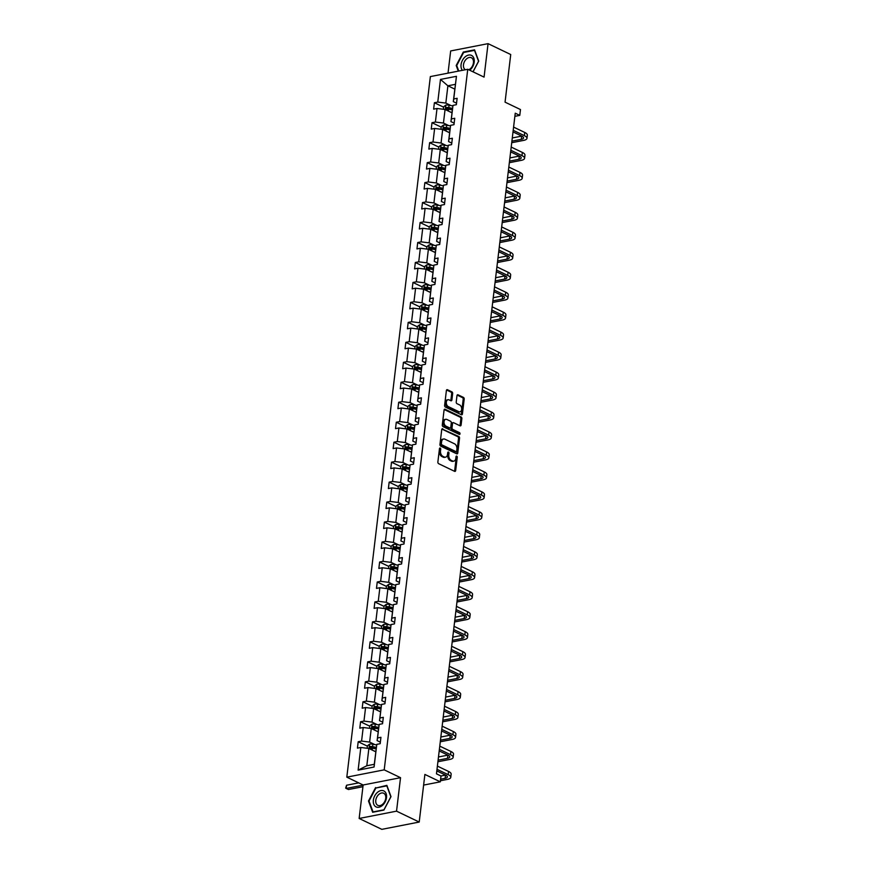 <?xml version="1.0" encoding="UTF-8"?>
<svg xmlns="http://www.w3.org/2000/svg" width="873" height="873" viewBox="0 0 873 873"><rect width="100%" height="100%" fill="white"/><g stroke="black" fill="none" stroke-linecap="round" stroke-linejoin="round"><path stroke-width="1.31" d="M440.188 448.045A0.938 0.622 78.9 0 0 439.468 448.624L437.875 461.981A1.342 0.884 78.9 0 0 438.617 463.661L454.637 471.355A1.342 0.884 78.9 0 0 455.673 470.525L457.266 457.179A0.938 0.622 78.9 0 0 456.022 456.579L455.815 458.303A4.289 2.826 78.9 0 1 453.785 461.151A4.289 2.826 78.9 0 1 452.487 460.955L451.155 460.322A4.289 2.826 78.9 0 1 448.787 454.931L448.995 453.196A0.938 0.622 78.9 0 0 447.74 452.607L447.533 454.331A4.289 2.826 78.9 0 1 445.514 457.179A4.289 2.826 78.9 0 1 444.215 456.983L442.873 456.339A4.289 2.826 78.9 0 1 440.505 450.959L440.712 449.224A0.938 0.622 78.9 0 0 440.188 448.045M419.215 822.05L381.817 829.35L359.152 818.47L396.538 811.159L419.215 822.05L424.889 774.427L440.308 781.826L440.996 776.01L436.467 773.827L515.245 113.195L519.773 115.378L520.472 109.551L505.052 102.152L510.727 54.53L488.062 43.65L450.664 50.95L448.024 73.136M452.661 393.559A1.342 0.884 78.9 0 0 451.93 391.879L447.434 389.718A1.342 0.884 78.9 0 0 446.387 390.547L444.619 405.378A1.342 0.884 78.9 0 0 445.361 407.058L461.391 414.751A1.342 0.884 78.9 0 0 462.428 413.922L464.196 399.092A1.342 0.884 78.9 0 0 463.454 397.411L458.019 394.803A1.342 0.884 78.9 0 0 456.983 395.633L456.23 401.984A1.342 0.884 78.9 0 0 456.972 403.664L459.656 404.952A3.59 2.357 78.9 0 1 461.675 408.673A3.59 2.357 78.9 0 1 459.951 411.838A3.59 2.357 78.9 0 1 458.86 411.674L448.307 406.611A3.59 2.357 78.9 0 1 446.299 402.9A3.59 2.357 78.9 0 1 448.024 399.736A3.59 2.357 78.9 0 1 449.115 399.889L450.872 400.74A1.342 0.884 78.9 0 0 451.908 399.91L452.661 393.559L451.657 393.756A1.342 0.884 78.9 0 0 450.915 392.075L446.572 389.991M396.538 811.159L400.532 777.69L384.207 769.855L467.742 69.283L484.068 77.119L488.062 43.65M442.775 428.796A1.342 0.884 78.9 0 0 441.727 429.625L439.959 444.455A1.342 0.884 78.9 0 0 440.701 446.136L456.732 453.829A1.342 0.884 78.9 0 0 457.768 453L459.536 438.17A1.342 0.884 78.9 0 0 458.794 436.489L442.011 428.949M442.295 424.911L444.062 410.092A1.342 0.884 78.9 0 1 445.099 409.262L461.13 416.956A1.342 0.884 78.9 0 1 461.861 418.636L461.108 424.976A1.342 0.884 78.9 0 1 460.071 425.806L453.567 422.685A1.342 0.884 78.9 0 0 452.53 423.514L452.028 427.726A1.342 0.884 78.9 0 0 452.771 429.407L459.536 432.659A0.938 0.622 78.9 0 1 459.329 434.416L443.037 426.602A1.342 0.884 78.9 0 1 442.295 424.911M456.546 103.178L453.305 101.617L456.448 76.311L453.742 98.965L457.125 98.3L456.361 104.705L452.978 105.36L451.363 118.935L454.746 118.27L453.982 124.675L450.599 125.33L448.984 138.905L452.367 138.24L451.603 144.645L448.22 145.3L446.594 158.864L449.988 158.209L449.224 164.604L445.83 165.27L444.215 178.834L447.598 178.179L446.834 184.574L443.451 185.24L441.836 198.804L445.219 198.149L444.455 204.544L441.072 205.21L439.457 218.774L442.84 218.119L442.076 224.514L438.693 225.179L437.078 238.744L440.461 238.078L439.697 244.484L436.314 245.149L434.689 258.714L438.082 258.048L437.318 264.454L433.925 265.108L432.31 278.683L435.692 278.018L434.929 284.423L431.546 285.078L429.931 298.653L433.314 297.988L432.55 304.393L429.167 305.048L427.552 318.623L430.935 317.958L430.171 324.363L426.788 325.018L425.173 338.582L428.556 337.927L427.792 344.322L424.409 344.988L422.783 358.552L426.177 357.897L425.413 364.292L422.019 364.958L420.404 378.522L423.787 377.867L423.023 384.262L419.64 384.928L418.025 398.492L421.408 397.837L420.644 404.232L417.261 404.897L415.646 418.462L419.029 417.796L418.265 424.202L414.882 424.867L413.267 438.432L416.65 437.766L415.886 444.171L412.503 444.826L410.877 458.401L414.271 457.736L413.507 464.141L410.114 464.796L408.499 478.371L411.881 477.706L411.118 484.111L407.735 484.766L406.12 498.341L409.502 497.675L408.739 504.081L405.356 504.736L403.741 518.3L407.124 517.645L406.36 524.04L402.977 524.706L401.362 538.27L404.745 537.615L403.981 544.01L400.598 544.676L398.972 558.24L402.366 557.585L401.602 563.98L398.208 564.645L396.593 578.21L399.976 577.555L399.212 583.95L395.829 584.615L394.214 598.18L397.597 597.514L396.833 603.92L393.45 604.585L391.835 618.149L395.218 617.484L394.454 623.889L391.071 624.544L389.456 638.119L392.839 637.454L392.075 643.859L388.692 644.514L387.066 658.089L390.46 657.424L389.696 663.829L386.303 664.484L384.687 678.059L388.07 677.393L387.306 683.799L383.924 684.454L382.309 698.018L385.691 697.363L384.928 703.758L381.545 704.424L379.93 717.988L383.312 717.333L382.549 723.728L379.166 724.394L377.551 737.958L380.934 737.303L380.17 743.698L376.787 744.363L374.081 767.018L358.116 770.139L360.811 747.484L357.428 748.139L358.192 741.744L361.575 741.079L363.201 727.515L359.807 728.169L360.571 721.775L363.965 721.109L365.58 707.545L362.197 708.199L362.961 701.805L366.344 701.139L367.959 687.575L364.576 688.23L365.34 681.835L368.722 681.169L370.338 667.605L366.955 668.271L367.719 661.865L371.101 661.199L372.716 647.635L369.334 648.301L370.097 641.895L373.48 641.24L375.106 627.665L371.712 628.331L372.476 621.925L375.87 621.27L377.485 607.695L374.102 608.361L374.866 601.955L378.249 601.301L379.864 587.725L376.481 588.391L377.245 581.996L380.628 581.331L382.243 567.766L378.86 568.421L379.624 562.026L383.007 561.361L384.622 547.797L381.239 548.451L382.003 542.057L385.386 541.391L387.012 527.827L383.618 528.481L384.382 522.087L387.776 521.421L389.391 507.857L386.008 508.512L386.772 502.117L390.155 501.451L391.77 487.887L388.387 488.553L389.151 482.147L392.534 481.481L394.149 467.917L390.766 468.583L391.53 462.177L394.912 461.522L396.528 447.947L393.145 448.613L393.909 442.207L397.291 441.552L398.917 427.977L395.524 428.643L396.287 422.237L399.681 421.583L401.296 408.007L397.913 408.673L398.677 402.278L402.06 401.613L403.675 388.049L400.292 388.703L401.056 382.309L404.439 381.643L406.054 368.079L402.671 368.733L403.435 362.339L406.818 361.673L408.433 348.109L405.05 348.764L405.814 342.369L409.197 341.703L410.823 328.139L407.429 328.794L408.193 322.399L411.587 321.733L413.202 308.169L409.819 308.835L410.583 302.429L413.966 301.763L415.581 288.199L412.198 288.865L412.962 282.459L416.345 281.804L417.96 268.229L414.577 268.895L415.341 262.489L418.724 261.835L420.339 248.259L416.956 248.925L417.72 242.519L421.102 241.865L422.728 228.29L419.335 228.955L420.099 222.56L423.492 221.895L425.107 208.331L421.724 208.985L422.488 202.591L425.871 201.925L427.486 188.361L424.103 189.015L424.867 182.621L428.25 181.955L429.865 168.391L426.482 169.046L427.246 162.651L430.629 161.985L432.244 148.421L428.861 149.076L429.625 142.681L433.008 142.015L434.634 128.451L431.24 129.117L432.004 122.711L435.398 122.045L437.013 108.481L433.63 109.147L434.394 102.741L437.777 102.086L440.472 79.421L456.448 76.311M453.305 101.617L453.742 98.965M384.207 769.855L346.81 777.156L430.356 76.584L467.742 69.283M448.7 125.57L443.451 123.049L445.066 109.485L451.974 112.803M445.066 109.485L437.013 108.481M443.451 123.049L435.398 122.045M454.167 123.148L450.926 121.587L452.978 105.36M450.926 121.587L451.363 118.935M446.31 145.54L441.061 143.019L442.687 129.455L449.595 132.761M442.687 129.455L434.634 128.451M441.061 143.019L433.008 142.015M451.788 143.117L448.547 141.557L450.599 125.33M448.547 141.557L448.984 138.905M443.931 165.51L438.683 162.989L440.298 149.414L447.216 152.731M440.298 149.414L432.244 148.421M438.683 162.989L430.629 161.985M449.399 163.087L446.158 161.527L448.22 145.3M446.158 161.527L446.594 158.864M441.552 185.48L436.304 182.959L437.919 169.384L444.826 172.701M437.919 169.384L429.865 168.391M436.304 182.959L428.25 181.955M447.02 183.046L443.779 181.497L445.83 165.27M443.779 181.497L444.215 178.834M439.174 205.45L433.925 202.929L435.54 189.354L442.447 192.671M435.54 189.354L427.486 188.361M433.925 202.929L425.871 201.925M444.641 203.016L441.4 201.467L443.451 185.24M441.4 201.467L441.836 198.804M436.795 225.409L431.546 222.899L433.161 209.324L440.068 212.641M433.161 209.324L425.107 208.331M431.546 222.899L423.492 221.895M442.262 222.986L439.021 221.436L441.072 205.21M439.021 221.436L439.457 218.774M434.405 245.378L429.156 242.858L430.782 229.293L437.689 232.611M430.782 229.293L422.728 228.29M429.156 242.858L421.102 241.865M439.883 242.956L436.642 241.406L438.693 225.179M436.642 241.406L437.078 238.744M432.026 265.348L426.777 262.828L428.392 249.263L435.311 252.581M428.392 249.263L420.339 248.259M426.777 262.828L418.724 261.835M437.493 262.926L434.252 261.365L436.314 245.149M434.252 261.365L434.689 258.714M429.647 285.318L424.398 282.797L426.013 269.233L432.921 272.551M426.013 269.233L417.96 268.229M424.398 282.797L416.345 281.804M435.114 282.896L431.873 281.335L433.925 265.108M431.873 281.335L432.31 278.683M427.268 305.288L422.019 302.767L423.634 289.203L430.542 292.52M423.634 289.203L415.581 288.199M422.019 302.767L413.966 301.763M432.735 302.866L429.494 301.305L431.546 285.078M429.494 301.305L429.931 298.653M424.889 325.258L419.64 322.737L421.255 309.173L428.163 312.479M421.255 309.173L413.202 308.169M419.64 322.737L411.587 321.733M430.356 322.835L427.115 321.275L429.167 305.048M427.115 321.275L427.552 318.623M422.499 345.228L417.25 342.707L418.876 329.132L425.784 332.449M418.876 329.132L410.823 328.139M417.25 342.707L409.197 341.703M427.977 342.805L424.736 341.245L426.788 325.018M424.736 341.245L425.173 338.582M420.12 365.198L414.871 362.677L416.486 349.102L423.405 352.419M416.486 349.102L408.433 348.109M414.871 362.677L406.818 361.673M425.588 362.764L422.346 361.215L424.409 344.988M422.346 361.215L422.783 358.552M417.741 385.168L412.493 382.647L414.108 369.072L421.015 372.389M414.108 369.072L406.054 368.079M412.493 382.647L404.439 381.643M423.209 382.734L419.968 381.185L422.019 364.958M419.968 381.185L420.404 378.522M415.362 405.127L410.114 402.617L411.729 389.042L418.636 392.359M411.729 389.042L403.675 388.049M410.114 402.617L402.06 401.613M420.83 402.704L417.589 401.154L419.64 384.928M417.589 401.154L418.025 398.492M412.984 425.096L407.735 422.576L409.35 409.011L416.257 412.329M409.35 409.011L401.296 408.007M407.735 422.576L399.681 421.583M418.451 422.674L415.21 421.124L417.261 404.897M415.21 421.124L415.646 418.462M410.594 445.066L405.345 442.546L406.971 428.981L413.878 432.299M406.971 428.981L398.917 427.977M405.345 442.546L397.291 441.552M416.072 442.644L412.831 441.083L414.882 424.867M412.831 441.083L413.267 438.432M408.215 465.036L402.966 462.515L404.581 448.951L411.499 452.269M404.581 448.951L396.528 447.947M402.966 462.515L394.912 461.522M413.682 462.614L410.441 461.053L412.503 444.826M410.441 461.053L410.877 458.401M405.836 485.006L400.587 482.485L402.202 468.921L409.11 472.238M402.202 468.921L394.149 467.917M400.587 482.485L392.534 481.481M411.303 482.583L408.062 481.023L410.114 464.796M408.062 481.023L408.499 478.371M403.457 504.976L398.208 502.455L399.823 488.891L406.731 492.197M399.823 488.891L391.77 487.887M398.208 502.455L390.155 501.451M408.924 502.553L405.683 500.993L407.735 484.766M405.683 500.993L406.12 498.341M401.078 524.946L395.829 522.425L397.444 508.85L404.352 512.167M397.444 508.85L389.391 507.857M395.829 522.425L387.776 521.421M406.545 522.523L403.304 520.963L405.356 504.736M403.304 520.963L403.741 518.3M398.688 544.916L393.439 542.395L395.065 528.82L401.973 532.137M395.065 528.82L387.012 527.827M393.439 542.395L385.386 541.391M404.166 542.482L400.925 540.933L402.977 524.706M400.925 540.933L401.362 538.27M396.309 564.886L391.06 562.365L392.675 548.79L399.594 552.107M392.675 548.79L384.622 547.797M391.06 562.365L383.007 561.361M401.776 562.452L398.535 560.903L400.598 544.676M398.535 560.903L398.972 558.24M393.93 584.845L388.681 582.335L390.296 568.76L397.204 572.077M390.296 568.76L382.243 567.766M388.681 582.335L380.628 581.331M399.398 582.422L396.156 580.872L398.208 564.645M396.156 580.872L396.593 578.21M391.551 604.814L386.303 602.294L387.918 588.729L394.825 592.047M387.918 588.729L379.864 587.725M386.303 602.294L378.249 601.301M397.019 602.392L393.778 600.842L395.829 584.615M393.778 600.842L394.214 598.18M389.172 624.784L383.924 622.263L385.539 608.699L392.446 612.017M385.539 608.699L377.485 607.695M383.924 622.263L375.87 621.27M394.64 622.362L391.399 620.801L393.45 604.585M391.399 620.801L391.835 618.149M386.783 644.754L381.534 642.233L383.16 628.669L390.067 631.987M383.16 628.669L375.106 627.665M381.534 642.233L373.48 641.24M392.261 642.332L389.02 640.771L391.071 624.544M389.02 640.771L389.456 638.119M384.404 664.724L379.155 662.203L380.77 648.639L387.688 651.956M380.77 648.639L372.716 647.635M379.155 662.203L371.101 661.199M389.871 662.301L386.63 660.741L388.692 644.514M386.63 660.741L387.066 658.089M382.025 684.694L376.776 682.173L378.391 668.609L385.299 671.915M378.391 668.609L370.338 667.605M376.776 682.173L368.722 681.169M387.492 682.271L384.251 680.711L386.303 664.484M384.251 680.711L384.687 678.059M379.646 704.664L374.397 702.143L376.012 688.568L382.92 691.885M376.012 688.568L367.959 687.575M374.397 702.143L366.344 701.139M385.113 702.241L381.872 700.681L383.924 684.454M381.872 700.681L382.309 698.018M377.267 724.634L372.018 722.113L373.633 708.538L380.541 711.855M373.633 708.538L365.58 707.545M372.018 722.113L363.965 721.109M382.734 722.2L379.493 720.651L381.545 704.424M379.493 720.651L379.93 717.988M374.877 744.604L369.628 742.083L371.254 728.508L378.162 731.825M371.254 728.508L363.201 727.515M369.628 742.083L361.575 741.079M380.355 742.17L377.114 740.62L379.166 724.394M377.114 740.62L377.551 737.958M358.116 770.139L366.813 765.763L368.864 748.477L375.783 751.795M368.864 748.477L360.811 747.484M400.532 777.69L363.135 784.991L359.152 818.47M363.135 784.991L346.81 777.156M423.612 785.089L440.308 781.826M514.863 116.338L519.773 115.378M455.368 84.343L447.893 85.805L445.83 103.079L451.079 105.6M454.8 89.122L447.893 85.805L440.472 79.421M366.813 765.763L374.288 764.301L376.787 744.363M374.288 764.301L374.081 767.018M445.83 103.079L437.777 102.086M371.276 748.019L370.61 747.703M367.391 746.153L358.192 741.744M373.655 728.049L372.989 727.733M369.77 726.183L360.571 721.775M376.034 708.079L375.368 707.763M372.16 706.224L362.961 701.805M378.413 688.11L377.747 687.793M374.539 686.254L365.34 681.835M380.803 668.14L380.137 667.823M376.918 666.285L367.719 661.865M383.182 648.181L382.516 647.853M379.297 646.315L370.097 641.895M385.56 628.211L384.895 627.883M381.676 626.345L372.476 621.925M387.939 608.241L387.274 607.924M384.065 606.375L374.866 601.955M390.318 588.271L389.653 587.955M386.444 586.405L377.245 581.996M392.708 568.301L392.042 567.985M388.823 566.435L379.624 562.026M395.087 548.331L394.421 548.015M391.202 546.465L382.003 542.057M397.466 528.361L396.8 528.045M393.581 526.506L384.382 522.087M399.845 508.392L399.179 508.075M395.971 506.536L386.772 502.117M402.224 488.422L401.558 488.105M398.35 486.567L389.151 482.147M404.614 468.463L403.948 468.135M400.729 466.597L391.53 462.177M406.993 448.493L406.327 448.165M403.108 446.627L393.909 442.207M409.372 428.523L408.706 428.207M405.487 426.657L396.287 422.237M411.75 408.553L411.085 408.237M407.877 406.687L398.677 402.278M414.129 388.583L413.464 388.267M410.255 386.717L401.056 382.309M416.519 368.613L415.854 368.297M412.634 366.747L403.435 362.339M418.898 348.643L418.232 348.327M415.013 346.788L405.814 342.369M421.277 328.674L420.611 328.357M417.392 326.818L408.193 322.399M423.656 308.704L422.99 308.387M419.782 306.849L410.583 302.429M426.035 288.745L425.369 288.417M422.161 286.879L412.962 282.459M428.425 268.775L427.759 268.447M424.54 266.909L415.341 262.489M430.804 248.805L430.138 248.489M426.919 246.939L417.72 242.519M433.183 228.835L432.517 228.519M429.298 226.969L420.099 222.56M435.562 208.865L434.896 208.549M431.688 206.999L422.488 202.591M437.94 188.895L437.275 188.579M434.067 187.029L424.867 182.621M440.33 168.926L439.665 168.609M436.445 167.07L427.246 162.651M442.709 148.956L442.044 148.639M438.824 147.101L429.625 142.681M445.088 128.986L444.422 128.669M441.214 127.131L432.004 122.711M447.467 109.027L446.801 108.699M443.593 107.161L434.394 102.741M375.597 787.566L368.493 801.01L372.651 812.261L383.913 810.068L391.006 796.613L386.859 785.362L376.328 787.915M473.046 71.837L478.72 61.099L474.563 49.848L463.301 52.053L456.197 65.497L458.281 71.139M439.479 448.515A0.938 0.622 78.9 0 1 439.697 449.42L439.49 451.155A4.289 2.826 78.9 0 0 441.869 456.535L442.873 456.339M445.514 457.179L444.499 457.376A4.289 2.826 78.9 0 1 443.2 457.179L441.869 456.535M453.785 461.151L452.781 461.348A4.289 2.826 78.9 0 1 451.483 461.151L450.141 460.518A4.289 2.826 78.9 0 1 447.773 455.128L447.98 453.403A0.938 0.622 78.9 0 0 447.762 452.498M454.484 471.278A1.342 0.884 78.9 0 0 454.669 470.722L456.263 457.376A0.938 0.622 78.9 0 0 456.044 456.47M456.568 453.753A1.342 0.884 78.9 0 0 456.754 453.196L458.521 438.366A1.342 0.884 78.9 0 0 457.779 436.686L441.913 429.069M441.378 443.67A0.938 0.622 78.9 0 0 441.891 444.848L455.957 451.603A0.938 0.622 78.9 0 0 456.688 451.014L456.906 449.191A4.289 2.826 78.9 0 0 454.538 443.811L444.924 439.195A4.289 2.826 78.9 0 0 443.615 438.999A4.289 2.826 78.9 0 0 441.596 441.847L441.378 443.67L440.363 443.866A0.938 0.622 78.9 0 0 440.887 445.044L441.891 444.848M455.477 451.69A0.938 0.622 78.9 0 1 454.942 451.799L440.887 445.044M443.615 438.999L442.611 439.195A4.289 2.826 78.9 0 0 440.581 442.044L441.596 441.847M440.363 443.866L440.581 442.044M444.248 409.535L460.115 417.152L461.13 416.956M459.907 425.729A1.342 0.884 78.9 0 0 460.093 425.173L460.857 418.833A1.342 0.884 78.9 0 0 460.115 417.152M452.563 422.881A1.342 0.884 78.9 0 0 451.516 423.711L451.014 427.923A1.342 0.884 78.9 0 0 451.756 429.603L458.521 432.855L459.536 432.659M458.991 434.263A0.938 0.622 78.9 0 0 458.521 432.855M446.823 419.455A3.59 2.357 78.9 0 0 445.743 419.291A3.59 2.357 78.9 0 0 444.019 422.456A3.59 2.357 78.9 0 0 446.027 426.177L449.737 427.956A1.342 0.884 78.9 0 0 450.784 427.126L451.286 422.925A1.342 0.884 78.9 0 0 450.544 421.233L446.823 419.455M445.743 419.291L444.728 419.487A3.59 2.357 78.9 0 0 443.004 422.652A3.59 2.357 78.9 0 0 445.012 426.373L446.027 426.177M450.152 428.021L449.137 428.217A1.342 0.884 78.9 0 1 448.733 428.152L445.012 426.373M450.719 400.663A1.342 0.884 78.9 0 0 450.904 400.107L451.657 393.756M448.024 399.736L447.009 399.932A3.59 2.357 78.9 0 0 445.295 403.097A3.59 2.357 78.9 0 0 447.303 406.807L448.307 406.611M459.951 411.838L458.936 412.034A3.59 2.357 78.9 0 1 457.845 411.87L447.303 406.807M461.228 414.675A1.342 0.884 78.9 0 0 461.413 414.118L463.181 399.288A1.342 0.884 78.9 0 0 462.439 397.608L457.168 395.076M369.126 801.316L368.493 801.01M456.83 65.802L456.197 65.497M464.032 52.402L463.301 52.053M374.113 750.998L375.837 751.337M367.14 748.259L367.435 745.793L369.617 744.112A3.623 1.2 6.8 0 1 372.88 744.211L376.689 744.953M376.307 747.364L372.596 746.644A3.623 1.2 -173.2 0 0 370.196 746.459L370.01 747.986A3.623 1.2 6.8 0 1 372.411 748.183L376.121 748.903M371.309 748.619L371.494 747.081A1.844 0.611 6.8 0 1 372.138 747.168L376.23 747.965M358.716 782.874L346.559 785.242L346.177 788.45L348.447 789.53L362.939 786.704M363.124 785.133L346.177 788.45L345.653 788.068L346.559 785.242M440.439 780.757L447.391 779.393A10.247 3.394 -173.2 0 0 450.763 777.341A10.247 3.394 -173.2 0 0 448.165 774.657L437.002 769.299M450.763 777.341L451.145 774.144A10.247 3.394 -173.2 0 0 448.547 771.448L437.384 766.09M436.816 770.903L445.645 775.148A6.831 2.27 6.8 0 1 447.369 776.937A6.831 2.27 6.8 0 1 445.121 778.312L440.625 779.185M445.546 775.104A6.831 2.27 6.8 0 1 445.503 775.104L440.974 775.999M376.503 731.028L378.216 731.367M369.519 728.3L369.814 725.823L371.996 724.143A3.623 1.2 6.8 0 1 375.27 724.241L379.068 724.983M378.686 727.395L374.975 726.674A3.623 1.2 -173.2 0 0 372.575 726.489L372.389 728.017A3.623 1.2 6.8 0 1 374.79 728.213L378.5 728.933M373.699 728.649L373.873 727.111A1.844 0.611 6.8 0 1 374.528 727.198L378.62 727.995M378.882 711.059L380.595 711.397M371.909 708.33L372.204 705.853L374.375 704.184A3.623 1.2 6.8 0 1 377.649 704.271L381.446 705.013M381.065 707.425L377.354 706.704A3.623 1.2 -173.2 0 0 374.954 706.519L374.768 708.058A3.623 1.2 6.8 0 1 377.169 708.243L380.89 708.963M376.077 708.68L376.263 707.141A1.844 0.611 6.8 0 1 376.907 707.228L380.999 708.025M437.908 761.747L449.77 759.434A10.247 3.394 -173.2 0 0 453.142 757.382A10.247 3.394 -173.2 0 0 450.544 754.687L439.392 749.329M453.142 757.382L453.524 754.174A10.247 3.394 -173.2 0 0 450.926 751.478L439.774 746.12M439.195 750.944L448.024 755.178A6.831 2.27 6.8 0 1 449.759 756.967A6.831 2.27 6.8 0 1 447.5 758.342L438.093 760.176M447.5 758.342L447.882 755.145A6.831 2.27 6.8 0 1 447.882 755.145L438.475 756.978M440.287 741.777L452.149 739.464A10.247 3.394 -173.2 0 0 455.531 737.412A10.247 3.394 -173.2 0 0 452.934 734.717L441.771 729.359M455.531 737.412L455.913 734.204A10.247 3.394 -173.2 0 0 453.316 731.519L442.153 726.161M441.574 730.974L450.403 735.208A6.831 2.27 6.8 0 1 452.138 737.008A6.831 2.27 6.8 0 1 449.89 738.372L440.472 740.206M450.315 735.164A6.831 2.27 6.8 0 1 450.272 735.175L440.854 737.008M375.794 806.75A8.883 6.013 -64.4 0 0 385.124 801.949A8.883 6.013 -64.4 0 0 384.076 791.058A8.883 6.013 -64.4 0 0 374.735 795.849A8.883 6.013 -64.4 0 0 375.794 806.75M377.616 805.244A6.722 4.551 -64.4 0 0 377.845 805.364A6.722 4.551 -64.4 0 0 384.775 801.436A6.722 4.551 -64.4 0 0 383.891 793.361A6.722 4.551 -64.4 0 0 383.673 793.241A6.722 4.551 -64.4 0 0 376.743 797.158A6.722 4.551 -64.4 0 0 377.616 805.244M375.903 788.003L386.815 785.864L390.842 796.765L383.956 809.806L373.055 811.934L369.017 801.032L375.903 788.003M469.718 70.233A8.883 6.013 -64.4 0 0 474.17 62.332A8.883 6.013 -64.4 0 0 471.78 55.545A8.883 6.013 -64.4 0 0 462.952 59.451A8.883 6.013 -64.4 0 0 462.417 70.331M468.725 69.764A6.722 4.551 -64.4 0 0 473.253 63.838A6.722 4.551 -64.4 0 0 471.606 57.847A6.722 4.551 -64.4 0 0 471.376 57.727A6.722 4.551 -64.4 0 0 464.447 61.645A6.722 4.551 -64.4 0 0 465.331 69.731A6.722 4.551 -64.4 0 0 465.364 69.753M458.762 71.04L456.721 65.519L463.607 52.489L474.519 50.35L478.546 61.263L472.98 71.804M381.261 691.089L382.974 691.427M374.288 688.361L374.582 685.883L376.754 684.214A3.623 1.2 6.8 0 1 380.028 684.301L383.825 685.043M383.454 687.455L379.733 686.735A3.623 1.2 -173.2 0 0 377.332 686.549L377.147 688.088A3.623 1.2 6.8 0 1 379.559 688.273L383.269 688.993M378.456 688.71L378.642 687.171A1.844 0.611 6.8 0 1 379.286 687.258L383.378 688.055M442.666 721.807L454.538 719.494A10.247 3.394 -173.2 0 0 457.91 717.442A10.247 3.394 -173.2 0 0 455.313 714.747L444.15 709.389M457.91 717.442L458.292 714.234A10.247 3.394 -173.2 0 0 455.695 711.55L444.532 706.192M443.953 711.004L452.781 715.238A6.831 2.27 6.8 0 1 454.517 717.039A6.831 2.27 6.8 0 1 452.269 718.403L442.851 720.236M452.694 715.194A6.831 2.27 6.8 0 1 452.651 715.205L443.233 717.039M383.64 671.119L385.353 671.457M376.667 668.391L376.961 665.913L379.133 664.244A3.623 1.2 6.8 0 1 382.407 664.331L386.215 665.073M385.833 667.485L382.123 666.765A3.623 1.2 -173.2 0 0 379.711 666.579L379.537 668.118A3.623 1.2 6.8 0 1 381.938 668.303L385.648 669.024M380.835 668.74L381.021 667.201A1.844 0.611 6.8 0 1 381.665 667.288L385.757 668.085M445.055 701.837L456.917 699.524A10.247 3.394 -173.2 0 0 460.289 697.472A10.247 3.394 -173.2 0 0 457.692 694.777L446.529 689.419M460.289 697.472L460.671 694.275A10.247 3.394 -173.2 0 0 458.074 691.58L446.911 686.222M446.343 691.034L455.16 695.268A6.831 2.27 6.8 0 1 456.895 697.069A6.831 2.27 6.8 0 1 454.647 698.433L445.241 700.277M454.647 698.433L455.029 695.235A6.831 2.27 6.8 0 1 455.029 695.235L445.623 697.069M386.019 651.16L387.743 651.487M379.046 648.421L379.34 645.944L381.523 644.274A3.623 1.2 6.8 0 1 384.786 644.361L388.594 645.103M388.212 647.526L384.502 646.795A3.623 1.2 -173.2 0 0 382.101 646.609L381.916 648.148A3.623 1.2 6.8 0 1 384.316 648.333L388.027 649.054M383.214 648.77L383.4 647.242A1.844 0.611 6.8 0 1 384.044 647.319L388.136 648.115M447.434 681.868L459.296 679.554A10.247 3.394 -173.2 0 0 462.668 677.503A10.247 3.394 -173.2 0 0 460.071 674.807L448.908 669.449M462.668 677.503L463.05 674.305A10.247 3.394 -173.2 0 0 460.453 671.61L449.289 666.252M448.722 671.064L457.55 675.298A6.831 2.27 6.8 0 1 459.274 677.099A6.831 2.27 6.8 0 1 457.026 678.463L447.62 680.307M457.452 675.255A6.831 2.27 6.8 0 1 457.408 675.265L448.002 677.099M388.409 631.19L390.122 631.517M381.425 628.451L381.719 625.974L383.902 624.304A3.623 1.2 6.8 0 1 387.176 624.402L390.973 625.133M390.591 627.556L386.881 626.825A3.623 1.2 -173.2 0 0 384.48 626.639L384.295 628.178A3.623 1.2 6.8 0 1 386.695 628.364L390.406 629.084M385.604 628.8L385.779 627.272A1.844 0.611 6.8 0 1 386.433 627.36L390.526 628.156M449.813 661.898L461.675 659.584A10.247 3.394 -173.2 0 0 465.047 657.533A10.247 3.394 -173.2 0 0 462.45 654.837L451.297 649.479M465.047 657.533L465.429 654.335A10.247 3.394 -173.2 0 0 462.832 651.64L451.679 646.282M451.101 651.094L459.929 655.328A6.831 2.27 6.8 0 1 461.664 657.129A6.831 2.27 6.8 0 1 459.405 658.493L449.999 660.337M459.831 655.285A6.831 2.27 6.8 0 1 459.787 655.296L450.381 657.14M390.788 611.22L392.501 611.547M383.814 608.481L384.109 606.015L386.281 604.334A3.623 1.2 6.8 0 1 389.554 604.432L393.352 605.175M392.97 607.586L389.26 606.866A3.623 1.2 -173.2 0 0 386.859 606.67L386.674 608.208A3.623 1.2 6.8 0 1 389.085 608.394L392.795 609.125M387.983 608.841L388.169 607.302A1.844 0.611 6.8 0 1 388.812 607.39L392.905 608.186M452.192 641.939L464.054 639.614A10.247 3.394 -173.2 0 0 467.437 637.563A10.247 3.394 -173.2 0 0 464.84 634.867L453.676 629.509M467.437 637.563L467.819 634.365A10.247 3.394 -173.2 0 0 465.222 631.67L454.058 626.312M453.48 631.124L462.308 635.369A6.831 2.27 6.8 0 1 464.043 637.159A6.831 2.27 6.8 0 1 461.795 638.523L452.378 640.367M461.795 638.523L462.177 635.326A6.831 2.27 6.8 0 1 462.177 635.326L452.76 637.17M393.166 591.25L394.88 591.588M386.193 588.511L386.488 586.045L388.66 584.364A3.623 1.2 6.8 0 1 391.933 584.463L395.731 585.205M395.36 587.616L391.639 586.896A3.623 1.2 -173.2 0 0 389.238 586.7L389.052 588.238A3.623 1.2 6.8 0 1 391.464 588.424L395.174 589.155M390.362 588.871L390.547 587.333A1.844 0.611 6.8 0 1 391.191 587.42L395.283 588.216M454.571 621.969L466.444 619.644A10.247 3.394 -173.2 0 0 469.816 617.593A10.247 3.394 -173.2 0 0 467.219 614.898L456.055 609.54M469.816 617.593L470.198 614.396A10.247 3.394 -173.2 0 0 467.601 611.7L456.437 606.342M455.859 611.155L464.687 615.4A6.831 2.27 6.8 0 1 466.422 617.189A6.831 2.27 6.8 0 1 464.174 618.564L454.757 620.397M464.6 615.356A6.831 2.27 6.8 0 1 464.556 615.356L455.139 617.2M395.545 571.28L397.259 571.619M388.572 568.541L388.867 566.075L391.039 564.395A3.623 1.2 6.8 0 1 394.312 564.493L398.121 565.235M397.739 567.646L394.029 566.926A3.623 1.2 -173.2 0 0 391.617 566.741L391.442 568.268A3.623 1.2 6.8 0 1 393.843 568.465L397.553 569.185M392.741 568.901L392.926 567.363A1.844 0.611 6.8 0 1 393.57 567.45L397.662 568.247M397.924 551.31L399.648 551.649M390.951 548.582L391.246 546.105L393.428 544.425A3.623 1.2 6.8 0 1 396.691 544.523L400.5 545.265M400.118 547.677L396.407 546.956A3.623 1.2 -173.2 0 0 394.007 546.771L393.821 548.299A3.623 1.2 6.8 0 1 396.222 548.495L399.932 549.215M395.12 548.931L395.305 547.393A1.844 0.611 6.8 0 1 395.949 547.48L400.041 548.277M400.314 531.341L402.027 531.679M393.33 528.612L393.625 526.135L395.807 524.466A3.623 1.2 6.8 0 1 399.081 524.553L402.879 525.295M402.497 527.707L398.786 526.986A3.623 1.2 -173.2 0 0 396.386 526.801L396.2 528.34A3.623 1.2 6.8 0 1 398.601 528.525L402.311 529.245M397.51 528.962L397.684 527.423A1.844 0.611 6.8 0 1 398.339 527.51L402.431 528.307M402.693 511.371L404.406 511.709M395.72 508.643L396.015 506.165L398.186 504.496A3.623 1.2 6.8 0 1 401.46 504.583L405.258 505.325M404.876 507.737L401.165 507.017A3.623 1.2 -173.2 0 0 398.765 506.831L398.579 508.37A3.623 1.2 6.8 0 1 400.991 508.555L404.701 509.275M399.889 508.992L400.074 507.453A1.844 0.611 6.8 0 1 400.718 507.54L404.81 508.337M405.072 491.401L406.785 491.739M398.099 488.673L398.394 486.196L400.565 484.526A3.623 1.2 6.8 0 1 403.839 484.613L407.636 485.355M407.265 487.767L403.544 487.047A3.623 1.2 -173.2 0 0 401.144 486.861L400.958 488.4A3.623 1.2 6.8 0 1 403.37 488.585L407.08 489.306M402.267 489.022L402.453 487.483A1.844 0.611 6.8 0 1 403.097 487.571L407.189 488.367M407.451 471.442L409.164 471.769M400.478 468.703L400.772 466.226L402.944 464.556A3.623 1.2 6.8 0 1 406.218 464.643L410.026 465.385M409.644 467.808L405.934 467.077A3.623 1.2 -173.2 0 0 403.522 466.891L403.348 468.43A3.623 1.2 6.8 0 1 405.749 468.615L409.459 469.336M404.646 469.052L404.832 467.524A1.844 0.611 6.8 0 1 405.476 467.601L409.568 468.397M409.83 451.472L411.554 451.799M402.857 448.733L403.151 446.256L405.334 444.586A3.623 1.2 6.8 0 1 408.597 444.684L412.405 445.416M412.023 447.838L408.313 447.107A3.623 1.2 -173.2 0 0 405.912 446.921L405.727 448.46A3.623 1.2 6.8 0 1 408.127 448.646L411.838 449.366M407.025 449.082L407.211 447.554A1.844 0.611 6.8 0 1 407.866 447.642L411.947 448.438M412.22 431.502L413.933 431.829M405.236 428.763L405.53 426.297L407.713 424.616A3.623 1.2 6.8 0 1 410.987 424.714L414.784 425.457M414.402 427.868L410.692 427.148A3.623 1.2 -173.2 0 0 408.291 426.952L408.106 428.49A3.623 1.2 6.8 0 1 410.506 428.676L414.217 429.407M409.415 429.123L409.59 427.584A1.844 0.611 6.8 0 1 410.245 427.672L414.337 428.468M414.599 411.532L416.312 411.87M407.626 408.793L407.92 406.327L410.092 404.646A3.623 1.2 6.8 0 1 413.366 404.745L417.163 405.487M416.781 407.898L413.071 407.178A3.623 1.2 -173.2 0 0 410.67 406.982L410.485 408.52A3.623 1.2 6.8 0 1 412.896 408.706L416.607 409.437M411.794 409.153L411.98 407.615A1.844 0.611 6.8 0 1 412.623 407.702L416.716 408.499M416.978 391.562L418.691 391.901M410.004 388.823L410.299 386.357L412.471 384.677A3.623 1.2 6.8 0 1 415.744 384.775L419.542 385.517M419.171 387.928L415.461 387.208A3.623 1.2 -173.2 0 0 413.049 387.023L412.864 388.55A3.623 1.2 6.8 0 1 415.275 388.747L418.985 389.467M414.173 389.183L414.359 387.645A1.844 0.611 6.8 0 1 415.002 387.732L419.095 388.529M456.961 601.999L468.823 599.675A10.247 3.394 -173.2 0 0 472.195 597.623A10.247 3.394 -173.2 0 0 469.598 594.939L458.434 589.581M472.195 597.623L472.577 594.426A10.247 3.394 -173.2 0 0 469.98 591.73L458.816 586.372M458.249 591.185L467.077 595.43A6.831 2.27 6.8 0 1 468.801 597.219A6.831 2.27 6.8 0 1 466.553 598.594L457.146 600.428M466.979 595.386A6.831 2.27 6.8 0 1 466.935 595.386L457.528 597.23M459.34 582.029L471.202 579.716A10.247 3.394 -173.2 0 0 474.574 577.664A10.247 3.394 -173.2 0 0 471.977 574.969L460.813 569.611M474.574 577.664L474.956 574.456A10.247 3.394 -173.2 0 0 472.358 571.76L461.195 566.402M460.628 571.226L469.456 575.46A6.831 2.27 6.8 0 1 471.18 577.249A6.831 2.27 6.8 0 1 468.932 578.624L459.525 580.458M469.358 575.416A6.831 2.27 6.8 0 1 469.314 575.427L459.907 577.26M461.719 562.059L473.581 559.746A10.247 3.394 -173.2 0 0 476.953 557.694A10.247 3.394 -173.2 0 0 474.355 554.999L463.203 549.641M476.953 557.694L477.335 554.486A10.247 3.394 -173.2 0 0 474.737 551.801L463.585 546.443M463.006 551.256L471.835 555.49A6.831 2.27 6.8 0 1 473.57 557.29A6.831 2.27 6.8 0 1 471.311 558.655L461.904 560.488M471.736 555.446A6.831 2.27 6.8 0 1 471.693 555.457L462.286 557.29M464.098 542.089L475.96 539.776A10.247 3.394 -173.2 0 0 479.342 537.724A10.247 3.394 -173.2 0 0 476.745 535.029L465.582 529.671M479.342 537.724L479.724 534.516A10.247 3.394 -173.2 0 0 477.127 531.832L465.964 526.474M465.385 531.286L474.214 535.52A6.831 2.27 6.8 0 1 475.949 537.321A6.831 2.27 6.8 0 1 473.701 538.685L464.283 540.518M474.126 535.476A6.831 2.27 6.8 0 1 474.083 535.487L464.665 537.321M466.477 522.119L478.349 519.806A10.247 3.394 -173.2 0 0 481.721 517.754A10.247 3.394 -173.2 0 0 479.124 515.059L467.961 509.701M481.721 517.754L482.103 514.557A10.247 3.394 -173.2 0 0 479.506 511.862L468.343 506.504M467.764 511.316L476.593 515.55A6.831 2.27 6.8 0 1 478.328 517.351A6.831 2.27 6.8 0 1 476.08 518.715L466.662 520.559M476.505 515.506A6.831 2.27 6.8 0 1 476.462 515.517L467.044 517.351M468.866 502.15L480.728 499.836A10.247 3.394 -173.2 0 0 484.1 497.785A10.247 3.394 -173.2 0 0 481.503 495.089L470.34 489.731M484.1 497.785L484.482 494.587A10.247 3.394 -173.2 0 0 481.885 491.892L470.722 486.534M470.154 491.346L478.982 495.58A6.831 2.27 6.8 0 1 480.707 497.381A6.831 2.27 6.8 0 1 478.459 498.745L469.052 500.589M478.884 495.537A6.831 2.27 6.8 0 1 478.841 495.548L469.434 497.381M471.245 482.18L483.107 479.866A10.247 3.394 -173.2 0 0 486.479 477.815A10.247 3.394 -173.2 0 0 483.882 475.119L472.719 469.761M486.479 477.815L486.861 474.617A10.247 3.394 -173.2 0 0 484.264 471.922L473.101 466.564M472.533 471.376L481.361 475.61A6.831 2.27 6.8 0 1 483.085 477.411A6.831 2.27 6.8 0 1 480.837 478.775L471.431 480.619M480.837 478.775L481.219 475.578A6.831 2.27 6.8 0 1 481.219 475.578L471.813 477.422M473.624 462.221L485.486 459.896A10.247 3.394 -173.2 0 0 488.858 457.845A10.247 3.394 -173.2 0 0 486.261 455.149L475.108 449.791M488.858 457.845L489.24 454.647A10.247 3.394 -173.2 0 0 486.643 451.952L475.49 446.594M474.912 451.406L483.74 455.651A6.831 2.27 6.8 0 1 485.475 457.441A6.831 2.27 6.8 0 1 483.216 458.805L473.81 460.649M483.642 455.597A6.831 2.27 6.8 0 1 483.598 455.608L474.192 457.452M476.003 442.251L487.865 439.927A10.247 3.394 -173.2 0 0 491.248 437.875A10.247 3.394 -173.2 0 0 488.651 435.18L477.487 429.822M491.248 437.875L491.63 434.678A10.247 3.394 -173.2 0 0 489.033 431.982L477.869 426.624M477.291 431.437L486.119 435.682A6.831 2.27 6.8 0 1 487.854 437.471A6.831 2.27 6.8 0 1 485.606 438.846L476.189 440.679M486.032 435.638A6.831 2.27 6.8 0 1 485.988 435.638L476.571 437.482M478.382 422.281L490.255 419.957A10.247 3.394 -173.2 0 0 493.627 417.905A10.247 3.394 -173.2 0 0 491.03 415.221L479.866 409.863M493.627 417.905L494.009 414.708A10.247 3.394 -173.2 0 0 491.412 412.012L480.248 406.654M479.67 411.467L488.498 415.712A6.831 2.27 6.8 0 1 490.233 417.501A6.831 2.27 6.8 0 1 487.985 418.876L478.568 420.71M487.985 418.876L488.367 415.668A6.831 2.27 6.8 0 1 488.367 415.668L478.95 417.512M419.356 371.592L421.07 371.931M412.383 368.864L412.678 366.387L414.85 364.707A3.623 1.2 6.8 0 1 418.123 364.805L421.932 365.547M421.55 367.959L417.84 367.238A3.623 1.2 -173.2 0 0 415.428 367.053L415.253 368.581A3.623 1.2 6.8 0 1 417.654 368.777L421.364 369.497M416.552 369.214L416.737 367.675A1.844 0.611 6.8 0 1 417.381 367.762L421.473 368.559M480.772 402.311L492.634 399.998A10.247 3.394 -173.2 0 0 496.006 397.946A10.247 3.394 -173.2 0 0 493.409 395.251L482.245 389.893M496.006 397.946L496.388 394.738A10.247 3.394 -173.2 0 0 493.791 392.042L482.627 386.684M482.06 391.508L490.888 395.742A6.831 2.27 6.8 0 1 492.612 397.531A6.831 2.27 6.8 0 1 490.364 398.906L480.958 400.74M490.79 395.698A6.831 2.27 6.8 0 1 490.746 395.709L481.339 397.542M421.735 351.623L423.46 351.961M414.762 348.894L415.057 346.417L417.239 344.748A3.623 1.2 6.8 0 1 420.502 344.835L424.311 345.577M423.929 347.989L420.219 347.268A3.623 1.2 -173.2 0 0 417.818 347.083L417.632 348.622A3.623 1.2 6.8 0 1 420.033 348.807L423.743 349.527M418.931 349.244L419.116 347.705A1.844 0.611 6.8 0 1 419.771 347.792L423.852 348.589M483.151 382.341L495.013 380.028A10.247 3.394 -173.2 0 0 498.385 377.976A10.247 3.394 -173.2 0 0 495.788 375.281L484.624 369.923M498.385 377.976L498.767 374.768A10.247 3.394 -173.2 0 0 496.17 372.084L485.006 366.725M484.439 371.538L493.267 375.772A6.831 2.27 6.8 0 1 494.991 377.572A6.831 2.27 6.8 0 1 492.743 378.937L483.336 380.77M493.169 375.728A6.831 2.27 6.8 0 1 493.125 375.739L483.718 377.572M424.125 331.653L425.838 331.991M417.141 328.925L417.436 326.447L419.618 324.778A3.623 1.2 6.8 0 1 422.892 324.865L426.69 325.607M426.308 328.019L422.597 327.299A3.623 1.2 -173.2 0 0 420.197 327.113L420.011 328.652A3.623 1.2 6.8 0 1 422.412 328.837L426.122 329.558M421.321 329.274L421.495 327.735A1.844 0.611 6.8 0 1 422.15 327.822L426.242 328.619M485.53 362.371L497.392 360.058A10.247 3.394 -173.2 0 0 500.764 358.006A10.247 3.394 -173.2 0 0 498.167 355.311L487.014 349.953M500.764 358.006L501.146 354.798A10.247 3.394 -173.2 0 0 498.548 352.114L487.396 346.756M486.818 351.568L495.646 355.802A6.831 2.27 6.8 0 1 497.381 357.603A6.831 2.27 6.8 0 1 495.122 358.967L485.715 360.8M495.548 355.758A6.831 2.27 6.8 0 1 495.504 355.769L486.097 357.603M426.504 311.683L428.217 312.021M419.531 308.955L419.826 306.478L421.997 304.808A3.623 1.2 6.8 0 1 425.271 304.895L429.069 305.637M428.687 308.049L424.976 307.329A3.623 1.2 -173.2 0 0 422.576 307.143L422.39 308.682A3.623 1.2 6.8 0 1 424.802 308.867L428.512 309.588M423.7 309.304L423.885 307.765A1.844 0.611 6.8 0 1 424.529 307.853L428.621 308.649M487.909 342.402L499.771 340.088A10.247 3.394 -173.2 0 0 503.154 338.037A10.247 3.394 -173.2 0 0 500.556 335.341L489.393 329.983M503.154 338.037L503.535 334.839A10.247 3.394 -173.2 0 0 500.938 332.144L489.775 326.786M489.196 331.598L498.025 335.832A6.831 2.27 6.8 0 1 499.76 337.633A6.831 2.27 6.8 0 1 497.512 338.997L488.094 340.841M497.937 335.789A6.831 2.27 6.8 0 1 497.894 335.799L488.476 337.633M428.883 291.724L430.596 292.051M421.91 288.985L422.205 286.508L424.376 284.838A3.623 1.2 6.8 0 1 427.65 284.925L431.448 285.667M431.076 288.09L427.366 287.359A3.623 1.2 -173.2 0 0 424.955 287.173L424.769 288.712A3.623 1.2 6.8 0 1 427.181 288.898L430.891 289.618M426.079 289.334L426.264 287.806A1.844 0.611 6.8 0 1 426.908 287.883L431 288.679M490.288 322.432L502.161 320.118A10.247 3.394 -173.2 0 0 505.532 318.067A10.247 3.394 -173.2 0 0 502.935 315.371L491.772 310.013M505.532 318.067L505.914 314.869A10.247 3.394 -173.2 0 0 503.317 312.174L492.154 306.816M491.575 311.628L500.404 315.862A6.831 2.27 6.8 0 1 502.139 317.663A6.831 2.27 6.8 0 1 499.891 319.027L490.473 320.871M500.316 315.819A6.831 2.27 6.8 0 1 500.273 315.83L490.855 317.663M431.262 271.754L432.975 272.081M424.289 269.015L424.584 266.538L426.755 264.868A3.623 1.2 6.8 0 1 430.029 264.966L433.837 265.698M433.455 268.12L429.745 267.389A3.623 1.2 -173.2 0 0 427.334 267.203L427.159 268.742A3.623 1.2 6.8 0 1 429.56 268.928L433.27 269.648M428.457 269.364L428.643 267.836A1.844 0.611 6.8 0 1 429.287 267.924L433.379 268.72M492.678 302.462L504.539 300.148A10.247 3.394 -173.2 0 0 507.911 298.097A10.247 3.394 -173.2 0 0 505.314 295.401L494.151 290.043M507.911 298.097L508.293 294.899A10.247 3.394 -173.2 0 0 505.696 292.204L494.533 286.846M493.965 291.658L502.793 295.892A6.831 2.27 6.8 0 1 504.518 297.693A6.831 2.27 6.8 0 1 502.27 299.057L492.863 300.901M502.695 295.849A6.831 2.27 6.8 0 1 502.652 295.86L493.245 297.704M433.641 251.784L435.365 252.111M426.668 249.045L426.962 246.579L429.145 244.898A3.623 1.2 6.8 0 1 432.408 244.997L436.216 245.739M435.834 248.15L432.124 247.43A3.623 1.2 -173.2 0 0 429.723 247.234L429.538 248.772A3.623 1.2 6.8 0 1 431.939 248.958L435.649 249.689M430.836 249.405L431.022 247.867A1.844 0.611 6.8 0 1 431.677 247.954L435.758 248.75M495.056 282.503L506.918 280.178A10.247 3.394 -173.2 0 0 510.29 278.127A10.247 3.394 -173.2 0 0 507.693 275.432L496.53 270.073M510.29 278.127L510.672 274.93A10.247 3.394 -173.2 0 0 508.075 272.234L496.912 266.876M496.344 271.689L505.172 275.933A6.831 2.27 6.8 0 1 506.897 277.723A6.831 2.27 6.8 0 1 504.649 279.087L495.242 280.931M505.074 275.879A6.831 2.27 6.8 0 1 505.031 275.89L495.624 277.734M436.031 231.814L437.744 232.153M429.047 229.075L429.341 226.609L431.524 224.928A3.623 1.2 6.8 0 1 434.798 225.027L438.595 225.769M438.213 228.18L434.503 227.46A3.623 1.2 -173.2 0 0 432.102 227.264L431.917 228.802A3.623 1.2 6.8 0 1 434.317 228.988L438.028 229.719M433.226 229.435L433.401 227.897A1.844 0.611 6.8 0 1 434.056 227.984L438.148 228.781M497.435 262.533L509.297 260.209A10.247 3.394 -173.2 0 0 512.669 258.157A10.247 3.394 -173.2 0 0 510.072 255.462L498.92 250.104M512.669 258.157L513.051 254.96A10.247 3.394 -173.2 0 0 510.454 252.264L499.301 246.906M498.723 251.719L507.551 255.964A6.831 2.27 6.8 0 1 509.286 257.753A6.831 2.27 6.8 0 1 507.027 259.128L497.621 260.962M507.027 259.128L507.409 255.92A6.831 2.27 6.8 0 1 507.409 255.92L498.003 257.764M438.41 211.844L440.123 212.183M431.437 209.105L431.731 206.639L433.903 204.959A3.623 1.2 6.8 0 1 437.177 205.057L440.974 205.799M440.592 208.211L436.882 207.49A3.623 1.2 -173.2 0 0 434.481 207.305L434.296 208.833A3.623 1.2 6.8 0 1 436.707 209.029L440.418 209.749M435.605 209.465L435.791 207.927A1.844 0.611 6.8 0 1 436.435 208.014L440.527 208.811M499.814 242.563L511.676 240.239A10.247 3.394 -173.2 0 0 515.059 238.187A10.247 3.394 -173.2 0 0 512.462 235.503L501.298 230.145M515.059 238.187L515.441 234.99A10.247 3.394 -173.2 0 0 512.844 232.294L501.68 226.936M501.102 231.749L509.93 235.994A6.831 2.27 6.8 0 1 511.665 237.783A6.831 2.27 6.8 0 1 509.417 239.158L500 240.992M509.843 235.95A6.831 2.27 6.8 0 1 509.799 235.95L500.382 237.794M440.789 191.874L442.502 192.213M433.816 189.146L434.11 186.669L436.282 184.989A3.623 1.2 6.8 0 1 439.556 185.087L443.353 185.829M442.982 188.241L439.272 187.52A3.623 1.2 -173.2 0 0 436.86 187.335L436.675 188.863A3.623 1.2 6.8 0 1 439.086 189.059L442.797 189.779M437.984 189.496L438.17 187.957A1.844 0.611 6.8 0 1 438.813 188.044L442.906 188.841M502.193 222.593L514.066 220.28A10.247 3.394 -173.2 0 0 517.438 218.228A10.247 3.394 -173.2 0 0 514.841 215.533L503.677 210.175M517.438 218.228L517.82 215.02A10.247 3.394 -173.2 0 0 515.223 212.325L504.059 206.966M503.481 211.79L512.309 216.024A6.831 2.27 6.8 0 1 514.044 217.814A6.831 2.27 6.8 0 1 511.796 219.188L502.379 221.022M512.222 215.98A6.831 2.27 6.8 0 1 512.178 215.991L502.761 217.824M443.168 171.905L444.881 172.243M436.194 169.176L436.489 166.699L438.661 165.03A3.623 1.2 6.8 0 1 441.934 165.117L445.743 165.859M445.361 168.271L441.651 167.551A3.623 1.2 -173.2 0 0 439.239 167.365L439.064 168.904A3.623 1.2 6.8 0 1 441.465 169.089L445.175 169.809M440.363 169.526L440.549 167.987A1.844 0.611 6.8 0 1 441.192 168.074L445.285 168.871M504.583 202.623L516.445 200.31A10.247 3.394 -173.2 0 0 519.817 198.258A10.247 3.394 -173.2 0 0 517.22 195.563L506.056 190.205M519.817 198.258L520.199 195.05A10.247 3.394 -173.2 0 0 517.602 192.366L506.438 187.008M505.871 191.82L514.699 196.054A6.831 2.27 6.8 0 1 516.423 197.855A6.831 2.27 6.8 0 1 514.175 199.219L504.769 201.052M514.601 196.01A6.831 2.27 6.8 0 1 514.557 196.021L505.151 197.855M445.546 151.935L447.271 152.273M438.573 149.207L438.868 146.729L441.051 145.06A3.623 1.2 6.8 0 1 444.313 145.147L448.122 145.889M447.74 148.301L444.03 147.581A3.623 1.2 -173.2 0 0 441.629 147.395L441.443 148.934A3.623 1.2 6.8 0 1 443.844 149.119L447.554 149.84M442.742 149.556L442.927 148.017A1.844 0.611 6.8 0 1 443.582 148.104L447.663 148.901M506.962 182.653L518.824 180.34A10.247 3.394 -173.2 0 0 522.196 178.288A10.247 3.394 -173.2 0 0 519.599 175.593L508.435 170.235M522.196 178.288L522.578 175.08A10.247 3.394 -173.2 0 0 519.981 172.396L508.817 167.038M508.25 171.85L517.078 176.084A6.831 2.27 6.8 0 1 518.802 177.885A6.831 2.27 6.8 0 1 516.554 179.249L507.148 181.082M516.98 176.04A6.831 2.27 6.8 0 1 516.936 176.051L507.529 177.885M447.936 131.965L449.65 132.303M440.952 129.237L441.258 126.76L443.429 125.09A3.623 1.2 6.8 0 1 446.703 125.177L450.501 125.919M450.119 128.331L446.409 127.611A3.623 1.2 -173.2 0 0 444.008 127.425L443.822 128.964A3.623 1.2 6.8 0 1 446.223 129.149L449.933 129.87M445.132 129.586L445.306 128.047A1.844 0.611 6.8 0 1 445.961 128.135L450.053 128.931M509.341 162.684L521.203 160.37A10.247 3.394 -173.2 0 0 524.575 158.319A10.247 3.394 -173.2 0 0 521.978 155.623L510.825 150.265M524.575 158.319L524.957 155.121A10.247 3.394 -173.2 0 0 522.36 152.426L511.207 147.068M510.629 151.88L519.457 156.114A6.831 2.27 6.8 0 1 521.192 157.915A6.831 2.27 6.8 0 1 518.933 159.279L509.526 161.123M519.359 156.071A6.831 2.27 6.8 0 1 519.315 156.081L509.908 157.915M450.315 112.006L452.028 112.333M443.342 109.267L443.637 106.79L445.808 105.12A3.623 1.2 6.8 0 1 449.082 105.207L452.88 105.949M452.498 108.372L448.787 107.641A3.623 1.2 -173.2 0 0 446.387 107.455L446.201 108.994A3.623 1.2 6.8 0 1 448.613 109.18L452.323 109.9M447.511 109.616L447.696 108.088A1.844 0.611 6.8 0 1 448.34 108.165L452.432 108.961M511.72 142.714L523.582 140.4A10.247 3.394 -173.2 0 0 526.965 138.349A10.247 3.394 -173.2 0 0 524.367 135.653L513.204 130.295M526.965 138.349L527.347 135.151A10.247 3.394 -173.2 0 0 524.749 132.456L513.586 127.098M513.008 131.91L521.836 136.144A6.831 2.27 6.8 0 1 523.571 137.945A6.831 2.27 6.8 0 1 521.323 139.309L511.905 141.153M521.748 136.101A6.831 2.27 6.8 0 1 521.705 136.112L512.287 137.945M439.49 451.155L440.505 450.959M443.2 457.179L444.215 456.983M447.98 453.403L448.995 453.196M447.773 455.128L448.787 454.931M450.141 460.518L451.155 460.322M451.483 461.151L452.487 460.955M456.263 457.376L457.266 457.179M454.669 470.722L455.673 470.525M439.697 449.42L440.712 449.224M457.779 436.686L458.794 436.489M458.521 438.366L459.536 438.17M456.754 453.196L457.768 453M454.942 451.799L455.957 451.603M444.335 409.404L445.099 409.262M460.857 418.833L461.861 418.636M460.093 425.173L461.108 424.976M451.516 423.711L452.53 423.514M451.014 427.923L452.028 427.726M451.756 429.603L452.771 429.407M448.733 428.152L449.737 427.956M450.904 400.107L451.908 399.91M457.845 411.87L458.86 411.674M457.266 394.956L458.019 394.803M462.439 397.608L463.454 397.411M463.181 399.288L464.196 399.092M461.413 414.118L462.428 413.922M446.67 389.871L447.434 389.718M450.915 392.075L451.93 391.879M369.552 744.156L369.028 748.554M372.411 748.183L372.182 750.071M372.88 744.211L372.596 746.644M371.494 747.081L370.196 746.459M448.165 774.657L448.547 771.448M445.121 778.312L445.503 775.104M371.942 724.186L371.418 728.584M374.79 728.213L374.572 730.101M375.27 724.241L374.975 726.674M373.873 727.111L372.575 726.489M374.321 704.216L373.797 708.625M377.169 708.243L376.95 710.131M377.649 704.271L377.354 706.704M376.263 707.141L374.954 706.519M450.544 754.687L450.926 751.478M452.934 734.717L453.316 731.519M449.89 738.372L450.272 735.175M376.7 684.257L376.176 688.655M379.559 688.273L379.329 690.161M380.028 684.301L379.733 686.735M378.642 687.171L377.332 686.549M455.313 714.747L455.695 711.55M452.269 718.403L452.651 715.205M379.078 664.288L378.555 668.685M381.938 668.303L381.708 670.191M382.407 664.331L382.123 666.765M381.021 667.201L379.711 666.579M457.692 694.777L458.074 691.58M381.457 644.318L380.934 648.715M384.316 648.333L384.087 650.232M384.786 644.361L384.502 646.795M383.4 647.242L382.101 646.609M460.071 674.807L460.453 671.61M457.026 678.463L457.408 675.265M383.847 624.348L383.323 628.746M386.695 628.364L386.477 630.262M387.176 624.402L386.881 626.825M385.779 627.272L384.48 626.639M462.45 654.837L462.832 651.64M459.405 658.493L459.787 655.296M386.226 604.378L385.702 608.776M389.085 608.394L388.856 610.292M389.554 604.432L389.26 606.866M388.169 607.302L386.859 606.67M464.84 634.867L465.222 631.67M388.605 584.408L388.081 588.806M391.464 588.424L391.235 590.323M391.933 584.463L391.639 586.896M390.547 587.333L389.238 586.7M467.219 614.898L467.601 611.7M464.174 618.564L464.556 615.356M390.984 564.438L390.46 568.836M393.843 568.465L393.614 570.353M394.312 564.493L394.029 566.926M392.926 567.363L391.617 566.741M393.374 544.468L392.839 548.866M396.222 548.495L395.993 550.383M396.691 544.523L396.407 546.956M395.305 547.393L394.007 546.771M395.753 524.498L395.229 528.907M398.601 528.525L398.383 530.413M399.081 524.553L398.786 526.986M397.684 527.423L396.386 526.801M398.132 504.539L397.608 508.937M400.991 508.555L400.762 510.443M401.46 504.583L401.165 507.017M400.074 507.453L398.765 506.831M400.511 484.57L399.987 488.967M403.37 488.585L403.14 490.473M403.839 484.613L403.544 487.047M402.453 487.483L401.144 486.861M402.889 464.6L402.366 468.997M405.749 468.615L405.519 470.514M406.218 464.643L405.934 467.077M404.832 467.524L403.522 466.891M405.279 444.63L404.745 449.028M408.127 448.646L407.898 450.544M408.597 444.684L408.313 447.107M407.211 447.554L405.912 446.921M407.658 424.66L407.134 429.058M410.506 428.676L410.288 430.575M410.987 424.714L410.692 427.148M409.59 427.584L408.291 426.952M410.037 404.69L409.513 409.088M412.896 408.706L412.667 410.605M413.366 404.745L413.071 407.178M411.98 407.615L410.67 406.982M412.416 384.72L411.892 389.118M415.275 388.747L415.046 390.635M415.744 384.775L415.461 387.208M414.359 387.645L413.049 387.023M469.598 594.939L469.98 591.73M466.553 598.594L466.935 595.386M471.977 574.969L472.358 571.76M468.932 578.624L469.314 575.427M474.355 554.999L474.737 551.801M471.311 558.655L471.693 555.457M476.745 535.029L477.127 531.832M473.701 538.685L474.083 535.487M479.124 515.059L479.506 511.862M476.08 518.715L476.462 515.517M481.503 495.089L481.885 491.892M478.459 498.745L478.841 495.548M483.882 475.119L484.264 471.922M486.261 455.149L486.643 451.952M483.216 458.805L483.598 455.608M488.651 435.18L489.033 431.982M485.606 438.846L485.988 435.638M491.03 415.221L491.412 412.012M414.795 364.75L414.271 369.148M417.654 368.777L417.425 370.665M418.123 364.805L417.84 367.238M416.737 367.675L415.428 367.053M493.409 395.251L493.791 392.042M490.364 398.906L490.746 395.709M417.185 344.78L416.65 349.189M420.033 348.807L419.804 350.695M420.502 344.835L420.219 347.268M419.116 347.705L417.818 347.083M495.788 375.281L496.17 372.084M492.743 378.937L493.125 375.739M419.564 324.821L419.04 329.219M422.412 328.837L422.194 330.725M422.892 324.865L422.597 327.299M421.495 327.735L420.197 327.113M498.167 355.311L498.548 352.114M495.122 358.967L495.504 355.769M421.943 304.852L421.419 309.249M424.802 308.867L424.573 310.755M425.271 304.895L424.976 307.329M423.885 307.765L422.576 307.143M500.556 335.341L500.938 332.144M497.512 338.997L497.894 335.799M424.322 284.882L423.798 289.279M427.181 288.898L426.952 290.796M427.65 284.925L427.366 287.359M426.264 287.806L424.955 287.173M502.935 315.371L503.317 312.174M499.891 319.027L500.273 315.83M426.701 264.912L426.177 269.31M429.56 268.928L429.33 270.826M430.029 264.966L429.745 267.389M428.643 267.836L427.334 267.203M505.314 295.401L505.696 292.204M502.27 299.057L502.652 295.86M429.09 244.942L428.556 249.34M431.939 248.958L431.709 250.857M432.408 244.997L432.124 247.43M431.022 247.867L429.723 247.234M507.693 275.432L508.075 272.234M504.649 279.087L505.031 275.89M431.469 224.972L430.946 229.37M434.317 228.988L434.099 230.887M434.798 225.027L434.503 227.46M433.401 227.897L432.102 227.264M510.072 255.462L510.454 252.264M433.848 205.002L433.324 209.4M436.707 209.029L436.478 210.917M437.177 205.057L436.882 207.49M435.791 207.927L434.481 207.305M512.462 235.503L512.844 232.294M509.417 239.158L509.799 235.95M436.227 185.032L435.703 189.43M439.086 189.059L438.857 190.947M439.556 185.087L439.272 187.52M438.17 187.957L436.86 187.335M514.841 215.533L515.223 212.325M511.796 219.188L512.178 215.991M438.606 165.062L438.082 169.471M441.465 169.089L441.236 170.977M441.934 165.117L441.651 167.551M440.549 167.987L439.239 167.365M517.22 195.563L517.602 192.366M514.175 199.219L514.557 196.021M440.996 145.104L440.461 149.501M443.844 149.119L443.615 151.007M444.313 145.147L444.03 147.581M442.927 148.017L441.629 147.395M519.599 175.593L519.981 172.396M516.554 179.249L516.936 176.051M443.375 125.134L442.851 129.531M446.223 129.149L446.005 131.037M446.703 125.177L446.409 127.611M445.306 128.047L444.008 127.425M521.978 155.623L522.36 152.426M518.933 159.279L519.315 156.081M445.754 105.164L445.23 109.562M448.613 109.18L448.384 111.078M449.082 105.207L448.787 107.641M447.696 108.088L446.387 107.455M524.367 135.653L524.749 132.456M521.323 139.309L521.705 136.112M455.237 451.832L456.241 451.636M452.149 422.827L453.163 422.63"/></g></svg>

